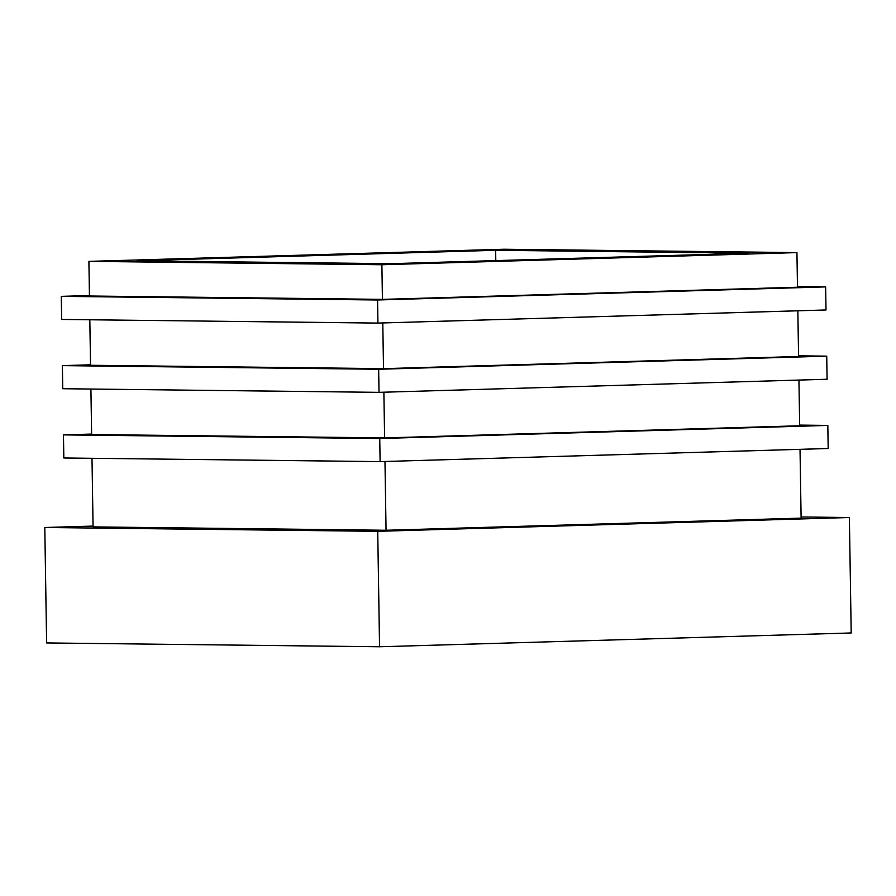 <?xml version="1.0" encoding="UTF-8"?>
<svg xmlns="http://www.w3.org/2000/svg" width="896" height="896" viewBox="0 0 896 896"><rect width="100%" height="100%" fill="white"/><g stroke="black" fill="none" stroke-linecap="round" stroke-linejoin="round"><path stroke-width="1.34" d="M93.061 526.086L44.8 527.498L46.614 642.936L379.546 646.766L851.2 632.968L849.386 517.518L801.091 516.97M44.8 527.498L377.731 531.328L379.546 646.766M377.731 531.328L849.386 517.518M91.997 458.304L93.072 526.893L386.053 530.264L801.114 518.123L800.027 449.333M384.978 461.474L386.053 530.264M91.616 434.067L63.459 434.896L63.829 457.979L380.106 461.619L828.184 448.504L827.826 425.421L799.646 425.096M63.459 434.896L379.747 438.525L380.106 461.619M379.747 438.525L827.826 425.421M90.91 389.032L91.627 434.538L384.608 437.909L799.658 425.768L798.941 380.061M383.88 392.213L384.608 437.909M90.53 364.806L62.373 365.624L378.661 369.264L379.019 392.347L827.098 379.243L826.728 356.149L798.56 355.824M378.661 369.264L826.728 356.149M62.373 365.624L62.742 388.718L379.019 392.347M89.824 319.771L90.541 365.277L383.51 368.648L798.571 356.496L797.854 310.8M382.794 322.941L383.51 368.648M89.443 295.534L61.286 296.363L61.645 319.446L377.933 323.086L826.011 309.971L825.642 286.888L797.474 286.563M61.286 296.363L377.574 299.992L377.933 323.086M377.574 299.992L825.642 286.888M382.424 299.376L797.485 287.235L796.936 252.605L503.966 249.234L88.906 261.374L89.443 296.005L382.424 299.376L381.886 264.746L796.936 252.605M88.906 261.374L381.886 264.746M390.208 263.693L748.664 253.198L495.634 250.286L137.178 260.781L390.208 263.693M495.802 260.602L495.634 250.286"/></g></svg>
